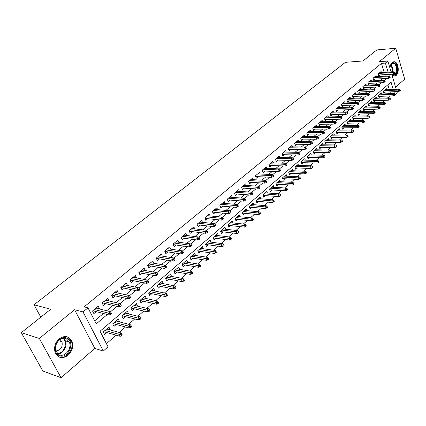 <?xml version="1.0" encoding="UTF-8"?>
<svg xmlns="http://www.w3.org/2000/svg" width="426" height="426" viewBox="0 0 426 426"><rect width="100%" height="100%" fill="white"/><g stroke="black" fill="none" stroke-linecap="round" stroke-linejoin="round"><path stroke-width="0.64" d="M68.123 355.268C72.335 351.093 73.591 346.397 71.893 341.183C68.911 335.954 64.688 335.155 59.214 338.798C55.06 342.765 53.708 347.35 55.156 352.558C58.138 358.218 62.462 359.118 68.123 355.268M391.973 74.965L393.794 76.142L396.095 75.487C399.732 72.766 398.475 62.196 394.444 61.743L392.25 62.382C390.887 63.618 390.136 65.593 390.003 68.304M393.23 89.449L391.041 82.08L100.046 331.247L108.066 346.844L103.305 351.029L83.033 311.928L88.006 307.838L96.249 323.867L107.315 314.51M94.812 348.409L74.593 309.734L39.336 338.436L21.3 332.669L42.834 371.003L61.056 377.734L94.812 348.409L103.305 351.029M395.562 87.106L404.7 79.161L395.754 48.266L379.257 61.695L387.862 61.046L391.084 71.957M396.883 91.574L397.224 92.724L395.301 94.412M106.441 343.686L116.165 335.187M119.275 332.472L125.542 326.987M128.647 324.277L134.744 318.946M137.843 316.236L143.775 311.055M146.863 308.349L152.636 303.307M155.724 300.607L161.332 295.703M164.415 293.008L169.873 288.232M172.951 285.542L178.265 280.899M181.332 278.215L186.503 273.7M189.565 271.021L194.591 266.623M197.648 263.95L202.547 259.674M205.593 257.006L210.359 252.842M213.399 250.184L218.037 246.127M221.067 243.475L225.583 239.529M228.608 236.888L233.006 233.043M236.02 230.407L240.301 226.664M243.31 224.033L247.474 220.391M250.472 217.771L254.53 214.225M257.522 211.61L261.468 208.16M264.45 205.55L268.295 202.19M271.271 199.586L275.015 196.317M277.981 193.724L281.623 190.539M284.584 187.951L288.13 184.847M291.08 182.269L294.531 179.25M297.47 176.684L300.836 173.739M303.765 171.177L307.045 168.313M309.963 165.762L313.153 162.972M316.065 160.426L319.17 157.711M322.072 155.176L325.097 152.529M327.988 150.005L330.933 147.428M333.819 144.909L336.684 142.401M339.559 139.888L342.35 137.449M345.214 134.946L347.93 132.566M350.784 130.074L353.431 127.757M356.28 125.271L358.852 123.018M361.69 120.542L364.198 118.348M367.02 115.877L369.464 113.742M372.281 111.282L374.656 109.205M377.463 106.75L379.774 104.727M382.575 102.283L384.822 100.312M387.612 97.879L389.801 95.962M39.336 338.436L61.056 377.734M21.3 332.669L50.726 309.265L34.027 304.771L345.422 62.318L362.973 60.961L376.861 49.917L395.754 48.266M99.476 308.951L98.315 306.156L92.522 310.964L93.88 313.616L96.207 311.678M109.029 300.985L107.826 298.264L102.144 302.982L103.47 305.618L105.765 303.706M118.407 293.168L117.161 290.521L111.58 295.149L112.885 297.774L115.142 295.889M127.56 285.489L126.314 282.923L120.84 287.465L122.118 290.074L124.349 288.216M136.49 277.944L135.308 275.462L129.93 279.919L131.181 282.518L133.386 280.686M145.261 270.537L144.132 268.14L138.855 272.518L140.085 275.1L142.252 273.295M153.877 263.273L152.796 260.946L147.614 265.249L148.818 267.821L150.964 266.032M162.338 256.138L161.31 253.885L156.22 258.108L157.402 260.669L159.516 258.907M170.65 249.135L169.665 246.947L164.67 251.095L165.826 253.646L167.913 251.904M178.819 242.256L177.882 240.136L172.972 244.21L174.106 246.745L176.162 245.025M186.849 235.498L185.949 233.437L181.125 237.442L182.237 239.966L184.272 238.267M194.741 228.863L193.878 226.861L189.139 230.791L190.23 233.304L192.238 231.627M202.499 222.34L201.674 220.391L197.009 224.257L198.085 226.754L200.066 225.104M210.13 215.934L209.331 214.033L204.752 217.835L205.806 220.322L207.76 218.687M217.633 209.635L216.866 207.787L212.361 211.52L213.394 213.996L215.327 212.382M225.008 203.442L224.268 201.642L219.843 205.316L220.854 207.776L222.766 206.179M232.261 197.355L231.552 195.598L227.196 199.208L228.192 201.658L230.083 200.082M239.401 191.37L238.714 189.65L234.433 193.207L235.408 195.64L237.277 194.086M246.42 185.486L245.765 183.803L241.547 187.302L242.511 189.724L244.354 188.185M253.332 179.692L252.693 178.052L248.55 181.492L249.492 183.904L251.313 182.387M260.132 173.994L259.514 172.392L255.435 175.778L256.361 178.174L258.167 176.673M266.82 168.392L266.229 166.822L262.214 170.155L263.124 172.541L264.903 171.055M273.407 162.876L272.837 161.342L268.886 164.617L269.78 166.992L271.538 165.528M279.893 157.444L279.339 155.943L275.446 159.17L276.325 161.534L278.066 160.085M286.277 152.103L285.74 150.634L281.911 153.807L282.773 156.161L284.499 154.729M292.561 146.842L292.044 145.399L288.274 148.53L289.121 150.868L290.825 149.451M298.754 141.666L298.248 140.25L294.536 143.333L295.372 145.66L297.055 144.254M304.851 136.565L304.361 135.18L300.703 138.216L301.528 140.532L303.195 139.142M310.852 131.543L310.384 130.186L306.779 133.173L307.588 135.479L309.239 134.105M316.768 126.597L316.31 125.265L312.764 128.205L313.557 130.5L315.187 129.142M322.599 121.724L322.152 120.414L318.659 123.316L319.441 125.601L321.055 124.254M328.339 116.926L327.908 115.638L324.468 118.497L325.235 120.771L326.833 119.44M334 112.198L333.579 110.936L330.187 113.747L330.943 116.01L332.525 114.695M339.575 107.533L339.171 106.298L335.826 109.072L336.567 111.319L338.132 110.014M345.071 102.943L344.677 101.723L341.38 104.461L342.115 106.697L343.665 105.408M350.492 98.417L350.108 97.219L346.86 99.913L347.579 102.144L349.112 100.866M355.832 93.954L355.46 92.777L352.259 95.435L352.968 97.655L354.485 96.388M361.099 89.556L360.737 88.4L357.579 91.02L358.277 93.225L359.778 91.973M366.291 85.221L365.939 84.082L362.824 86.664L363.511 88.864L365.002 87.623M371.413 80.945L371.067 79.827L368 82.372L368.676 84.561L370.146 83.331M376.462 76.728L376.126 75.626L373.101 78.139L373.767 80.317L375.226 79.098M386.611 89.753L386.27 88.635L383.336 91.159L383.975 93.283L385.376 92.08M381.707 93.992L381.361 92.852L378.384 95.413L379.039 97.554L380.445 96.335M376.738 98.289L376.382 97.133L373.362 99.727L374.028 101.878L375.45 100.648M371.701 102.65L371.339 101.473L368.277 104.104L368.948 106.26L370.386 105.02M366.594 107.064L366.222 105.872L363.112 108.539L363.799 110.707L365.252 109.455M361.413 111.548L361.03 110.334L357.883 113.039L358.575 115.217L360.045 113.95M356.163 116.096L355.769 114.86L352.574 117.603L353.276 119.791L354.762 118.513M350.838 120.707L350.428 119.445L347.19 122.235L347.904 124.429L349.405 123.141M345.433 125.382L345.012 124.104L341.727 126.927L342.456 129.137L343.968 127.832M339.953 130.127L339.517 128.828L336.183 131.693L336.923 133.913L338.452 132.593M334.389 134.946L333.941 133.62L330.56 136.528L331.316 138.759L332.86 137.422M328.744 139.834L328.286 138.482L324.852 141.432L325.618 143.674L327.179 142.327M323.02 144.792L322.546 143.418L319.063 146.411L319.841 148.663L321.417 147.3M317.21 149.83L316.72 148.424L313.185 151.464L313.978 153.727L315.57 152.348M311.31 154.942L310.81 153.509L307.215 156.598L308.025 158.866L309.633 157.476M305.325 160.128L304.803 158.669L301.161 161.805L301.975 164.09L303.61 162.679M299.249 165.4L298.711 163.909L295.01 167.093L295.841 169.388L297.486 167.961M293.077 170.751L292.524 169.228L288.764 172.461L289.611 174.766L291.277 173.329M286.81 176.183L286.235 174.633L282.417 177.914L283.279 180.23L284.967 178.776M280.446 181.705L279.855 180.118L275.973 183.457L276.852 185.784L278.556 184.309M273.982 187.318L273.37 185.693L269.429 189.08L270.324 191.418L272.044 189.932M267.416 193.015L266.782 191.359L262.783 194.799L263.689 197.147L265.43 195.64M260.749 198.804L260.089 197.11L256.026 200.609L256.947 202.968L258.71 201.445M253.976 204.693L253.289 202.957L249.157 206.509L250.099 208.884L251.883 207.34M247.091 210.673L246.382 208.9L242.181 212.51L243.139 214.89L244.945 213.335M240.088 216.754L239.359 214.938L235.088 218.607L236.063 221.003L237.889 219.422M232.979 222.942L232.218 221.073L227.873 224.806L228.868 227.212L230.716 225.615M225.748 229.231L224.955 227.314L220.546 231.11L221.552 233.528L223.426 231.909M218.4 235.626L217.574 233.661L213.085 237.522L214.118 239.95L216.014 238.315M210.929 242.133L210.071 240.115L205.502 244.039L206.551 246.484L208.474 244.822M203.33 248.752L202.435 246.681L197.792 250.669L198.857 253.124L200.8 251.446M195.598 255.488L194.666 253.358L189.943 257.416L191.029 259.881L192.999 258.183M187.738 262.341L186.764 260.148L181.955 264.285L183.068 266.761L185.06 265.036M179.74 269.323L178.723 267.065L173.829 271.266L174.964 273.758L176.982 272.012M171.603 276.426L170.538 274.099L165.56 278.38L166.715 280.878L168.76 279.11M163.328 283.663L162.21 281.256L157.141 285.617L158.318 288.13L160.394 286.336M154.899 291.033L153.733 288.546L148.573 292.987L149.771 295.511L151.874 293.695M143.003 297.774L146.278 298.525M146.304 298.498L145.096 295.969L139.84 300.49L141.065 303.024L143.195 301.187M134.243 305.304L137.444 306.15M137.539 306.07L136.304 303.53L130.952 308.131L132.198 310.682L134.36 308.813M125.324 312.972L128.45 313.919M128.609 313.781L127.353 311.23L121.895 315.916L123.167 318.478L125.361 316.587M116.234 320.783L119.285 321.832M119.509 321.635L118.226 319.074L112.672 323.851L113.971 326.422L116.191 324.5M390.514 93.624L389.992 91.878M389.321 89.63L387.873 84.79M109.945 329.894L110.243 329.639L108.934 327.062L103.273 331.929L104.594 334.517L106.846 332.568M384.167 72.399L381.462 63.362L84.135 306.858L88.006 307.838M94.7 320.853L103.417 313.515M106.697 310.756L113.007 305.447M116.282 302.689L122.411 297.534M125.686 294.781L131.639 289.765M134.909 287.017L140.697 282.145M143.961 279.403L149.59 274.663M152.843 271.926L158.318 267.326M161.566 264.589L166.885 260.116M170.128 257.384L175.299 253.033M178.537 250.307L183.563 246.079M186.796 243.358L191.679 239.247M194.911 236.531L199.656 232.537M202.877 229.827L207.494 225.945M210.71 223.24L215.199 219.459M218.405 216.765L222.771 213.091M225.966 210.401L230.216 206.828M233.405 204.145L237.532 200.673M240.717 197.994L244.726 194.613M247.905 191.945L251.809 188.659M254.972 185.997L258.768 182.802M261.926 180.145L265.616 177.04M268.769 174.388L272.358 171.369M275.5 168.728L278.987 165.789M282.118 163.153L285.516 160.298M288.636 157.668L291.938 154.894M295.053 152.274L298.264 149.574M301.368 146.959L304.489 144.334M307.583 141.73L310.618 139.174M313.701 136.581L316.656 134.094M319.729 131.506L322.599 129.094M325.666 126.517L328.457 124.168M331.513 121.596L334.224 119.312M337.27 116.751L339.905 114.53M342.946 111.974L345.507 109.817M348.532 107.272L351.024 105.174M354.043 102.639L356.466 100.6M359.469 98.071L361.823 96.09M364.821 93.566L367.105 91.643M370.098 89.13L372.319 87.261M375.295 84.758L377.452 82.942M380.423 80.445L382.516 78.677M385.301 76.201L384.838 74.641M381.446 72.574L381.116 71.488L378.134 73.964L378.789 76.132L380.232 74.928M34.027 304.771L40.784 317.173M74.593 309.734L83.033 311.928M381.462 63.362L385.397 63.075L387.862 61.046M394.46 93.592L393.901 91.707M391.75 74.215L396.212 89.311M389.242 76.089L388.762 74.401M388.091 72.148L385.397 63.075M110.425 311.88L116.921 306.39M120.025 303.759L126.341 298.418M129.445 295.798L135.585 290.607M138.679 287.987L144.654 282.933M147.747 280.319L153.552 275.409M156.64 272.794L162.29 268.018M165.373 265.414L170.869 260.765M173.941 258.167L179.287 253.646M182.36 251.047L187.557 246.649M190.624 244.055L195.683 239.779M198.74 237.191L203.665 233.027M206.716 230.45L211.509 226.398M214.55 223.82L219.214 219.88M222.25 217.313L226.786 213.474M229.816 210.913L234.231 207.174M237.255 204.624L241.553 200.987M244.567 198.436L248.752 194.9M251.755 192.355L255.829 188.915M258.827 186.38L262.789 183.026M265.781 180.496L269.637 177.232M272.619 174.713L276.378 171.534M279.349 169.021L283.008 165.927M285.968 163.424L289.531 160.41M292.486 157.913L295.953 154.984M298.898 152.492L302.274 149.638M305.208 147.151L308.493 144.377M311.422 141.901L314.622 139.195M317.54 136.725L320.65 134.094M323.563 131.629L326.593 129.067M329.495 126.613L332.445 124.12M335.337 121.676L338.207 119.248M341.088 116.809L343.883 114.445M346.759 112.017L349.48 109.711M352.345 107.293L354.991 105.052M357.845 102.639L360.423 100.456M363.266 98.049L365.78 95.93M368.612 93.534L371.057 91.468M373.879 89.077L376.259 87.069M379.071 84.683L381.387 82.729M384.193 80.354L386.441 78.453M106.979 328.744L110.243 329.639M114.94 292.364L118.444 293.136M105.648 300.074L109.141 300.894M96.18 307.929L99.657 308.797M378.458 75.035L393.565 74.103L393.097 72.521L378.778 73.432M394.449 72.644L394.705 73.522L395.2 73.102L394.945 72.223L394.449 72.644L393.097 72.521L393.986 71.77L379.672 72.686M393.565 74.103L394.705 73.522M394.945 72.223L393.986 71.77M399.822 90.935L400.312 90.509L400.057 89.646L399.572 90.072L399.822 90.935L398.688 91.499L398.23 89.945L399.109 89.178L384.875 89.833M399.572 90.072L383.996 90.589M398.688 91.499L383.634 92.154M399.109 89.178L400.057 89.646M390.195 66.493L391.893 63.314C395.924 59.661 399.359 71.483 395.221 74.646C394.077 75.551 392.926 75.45 391.787 74.337M391.798 74.215L392.878 74.774L394.716 74.252C397.634 72.079 396.627 63.618 393.4 63.256L391.632 63.762L390.754 64.853M393.97 76.174L395.466 75.482C399.082 72.782 397.831 62.281 393.826 61.839L393.331 61.797M67.079 338.361C75.833 342.195 67.612 359.954 59.07 355.46C50.066 351.674 58.634 333.59 67.079 338.361M58.996 354.693C64.747 357.829 72.356 348.415 69.31 342.083L66.408 338.878C60.891 335.677 53.112 344.671 55.902 351.178L58.996 354.693M55.827 350.96C60.811 350.241 62.862 347.169 61.988 341.743L60.007 339.501M58.783 356.871C65.977 360.311 74.965 348.708 71.238 341.034L67.665 337.104L66.163 336.567M373.426 79.204L388.581 78.331L388.107 76.744L373.762 77.591M389.465 76.861L389.726 77.745L390.227 77.319L389.966 76.44L389.465 76.861L388.107 76.744L389.013 75.977L374.667 76.84M388.581 78.331L389.726 77.745M389.966 76.44L389.013 75.977M368.325 83.427L383.528 82.617L383.049 81.02L368.676 81.813M384.412 81.142L384.678 82.032L385.184 81.6L384.918 80.711L384.412 81.142L383.049 81.02L383.964 80.242L369.598 81.046M383.528 82.617L384.678 82.032M384.918 80.711L383.964 80.242M363.154 87.713L378.405 86.963L377.915 85.354L363.516 86.089M379.284 85.488L379.555 86.377L380.072 85.94L379.8 85.051L379.284 85.488L377.915 85.354L378.847 84.572L364.448 85.317M378.405 86.963L379.555 86.377M379.8 85.051L378.847 84.572M357.909 92.059L373.208 91.372L372.707 89.758L358.287 90.434M374.087 89.891L374.363 90.786L374.885 90.344L374.608 89.444L374.087 89.891L372.707 89.758L373.65 88.959L359.235 89.646M373.208 91.372L374.363 90.786M374.608 89.444L373.65 88.959M394.929 95.243L395.419 94.812L395.163 93.944L394.668 94.375L394.929 95.243L393.784 95.807L393.32 94.247L394.21 93.464L379.949 94.066M394.668 94.375L379.06 94.833M393.784 95.807L378.687 96.404M394.21 93.464L395.163 93.944M389.96 99.609L390.461 99.173L390.2 98.299L389.699 98.741L389.96 99.609L388.816 100.174L388.342 98.608L389.247 97.815L374.96 98.358M389.699 98.741L374.055 99.136M388.816 100.174L373.666 100.712M389.247 97.815L390.2 98.299M384.923 104.045L385.429 103.598L385.163 102.719L384.657 103.167L384.923 104.045L383.773 104.604L383.293 103.028L384.209 102.229L369.901 102.709M384.657 103.167L368.98 103.497M383.773 104.604L368.581 105.078M384.209 102.229L385.163 102.719M379.811 108.534L380.327 108.082L380.056 107.203L379.545 107.656L379.811 108.534L378.661 109.099L378.176 107.517L379.103 106.702L364.768 107.118M379.545 107.656L363.836 107.922M378.661 109.099L363.421 109.503M379.103 106.702L380.056 107.203M352.584 96.468L367.931 95.839L367.43 94.221L352.984 94.833M368.81 94.359L369.092 95.259L369.619 94.806L369.342 93.906L368.81 94.359L367.43 94.221L368.383 93.411L353.942 94.039M367.931 95.839L369.092 95.259M369.342 93.906L368.383 93.411M374.63 113.092L375.152 112.634L374.88 111.75L374.358 112.208L374.63 113.092L373.48 113.657L372.984 112.065L373.921 111.239L359.565 111.596M374.358 112.208L358.617 112.405M373.48 113.657L358.186 113.992M373.921 111.239L374.88 111.75M347.19 100.935L362.579 100.376L362.068 98.752L347.6 99.301M363.458 98.891L363.745 99.796L364.283 99.338L363.996 98.433L363.458 98.891L362.068 98.752L363.037 97.932L348.575 98.491M362.579 100.376L363.745 99.796M363.996 98.433L363.037 97.932M369.374 117.72L369.901 117.251L369.624 116.367L369.097 116.831L369.374 117.72L368.218 118.279L367.713 116.681L368.671 115.845L354.283 116.133M369.097 116.831L353.324 116.953M368.218 118.279L352.877 118.545M368.671 115.845L369.624 116.367M341.711 105.472L357.153 104.982L356.631 103.348L342.142 103.832M358.026 103.491L358.319 104.402L358.862 103.939L358.575 103.028L358.026 103.491L356.631 103.348L357.616 102.517L343.127 103.012M357.153 104.982L358.319 104.402M358.575 103.028L357.616 102.517M364.038 122.411L364.576 121.937L364.294 121.043L363.756 121.516L364.038 122.411L362.883 122.97L362.372 121.362L363.335 120.515L348.931 120.734M363.756 121.516L347.957 121.57M362.883 122.97L347.494 123.162M363.335 120.515L364.294 121.043M336.157 110.068L351.642 109.652L351.115 108.012L336.604 108.428M352.52 108.156L352.813 109.072L353.367 108.603L353.074 107.687L352.52 108.156L351.115 108.012L352.116 107.166L337.605 107.592M351.642 109.652L352.813 109.072M353.074 107.687L352.116 107.166M358.628 127.172L359.171 126.692L358.884 125.792L358.341 126.272L358.628 127.172L357.467 127.725L356.945 126.117L357.931 125.255L343.5 125.404M358.341 126.272L342.515 126.25M357.467 127.725L342.03 127.848M357.931 125.255L358.884 125.792M330.517 114.738L346.056 114.397L345.513 112.746L330.981 113.087M346.924 112.895L347.222 113.817L347.786 113.337L347.488 112.421L346.924 112.895L345.513 112.746L346.53 111.889L331.998 112.246M346.056 114.397L347.222 113.817M347.488 112.421L346.53 111.889M353.138 132.001L353.692 131.512L353.399 130.612L352.845 131.096L353.138 132.001L351.972 132.555L351.445 130.936L352.44 130.063L337.988 130.138M352.845 131.096L336.993 131M351.972 132.555L336.487 132.598M352.44 130.063L353.399 130.612M324.793 119.472L340.379 119.211L339.831 117.549L325.278 117.821M341.247 117.704L341.551 118.63L342.121 118.146L341.822 117.219L341.247 117.704L339.831 117.549L340.859 116.681L326.311 116.964M340.379 119.211L341.551 118.63M341.822 117.219L340.859 116.681M347.563 136.9L348.127 136.411L347.829 135.505L347.265 135.995L347.563 136.9L346.397 137.46L345.859 135.83L346.87 134.946L332.402 134.946M347.265 135.995L331.385 135.819M346.397 137.46L330.864 137.417M346.87 134.946L347.829 135.505M318.989 124.28L334.618 124.094L334.059 122.427L319.489 122.624M335.486 122.587L335.794 123.513L336.375 123.023L336.066 122.097L335.486 122.587L334.059 122.427L335.108 121.543L320.538 121.756M334.618 124.094L335.794 123.513M336.066 122.097L335.108 121.543M341.908 141.879L342.477 141.373L342.174 140.468L341.604 140.969L341.908 141.879L340.736 142.433L340.188 140.798L341.215 139.898L326.726 139.824M341.604 140.969L325.698 140.708M340.736 142.433L325.155 142.311M341.215 139.898L342.174 140.468M313.094 129.158L328.771 129.051L328.201 127.379L313.616 127.496M329.633 127.544L329.948 128.476L330.539 127.976L330.225 127.044L329.633 127.544L328.201 127.379L329.266 126.479L314.681 126.618M328.771 129.051L329.948 128.476M330.225 127.044L329.266 126.479M336.167 146.927L336.742 146.416L336.433 145.506L335.858 146.011L336.167 146.927L334.99 147.481L334.437 145.836L335.48 144.925L320.97 144.771M335.858 146.011L319.926 145.671M334.99 147.481L319.362 147.274M335.48 144.925L336.433 145.506M307.109 134.105L322.833 134.089L322.253 132.406L307.652 132.449M323.696 132.577L324.016 133.508L324.612 133.003L324.292 132.065L323.696 132.577L322.253 132.406L323.334 131.496L308.733 131.549M322.833 134.089L324.016 133.508M324.292 132.065L323.334 131.496M330.336 152.055L330.922 151.539L330.608 150.623L330.022 151.134L330.336 152.055L329.16 152.609L328.595 150.958L329.655 150.032L315.128 149.792M330.022 151.134L314.068 150.708M329.16 152.609L313.483 152.311M329.655 150.032L330.608 150.623M301.033 139.132L316.8 139.206L316.214 137.513L301.597 137.47M317.663 137.683L317.988 138.626L318.595 138.109L318.27 137.172L317.663 137.683L316.214 137.513L317.311 136.586L302.694 136.56M316.8 139.206L317.988 138.626M318.27 137.172L317.311 136.586M324.415 157.258L325.011 156.736L324.697 155.815L324.101 156.337L324.415 157.258L323.238 157.812L322.663 156.156L323.739 155.213L309.196 154.894M324.101 156.337L308.12 155.82M323.238 157.812L307.508 157.423M323.739 155.213L324.697 155.815M294.861 144.233L310.676 144.398L310.08 142.694L295.452 142.572M311.534 142.875L311.864 143.818L312.482 143.296L312.151 142.353L311.534 142.875L310.08 142.694L311.193 141.757L296.565 141.65M310.676 144.398L311.864 143.818M312.151 142.353L311.193 141.757M318.408 162.546L319.01 162.013L318.691 161.087L318.084 161.619L318.408 162.546L317.226 163.099L316.64 161.433L317.732 160.474L303.179 160.07M318.084 161.619L302.082 161.012M317.226 163.099L301.448 162.615M317.732 160.474L318.691 161.087M288.594 149.414L304.457 149.67L303.85 147.96L289.211 147.753M305.309 148.147L305.65 149.095L306.273 148.567L305.937 147.614L305.309 148.147L303.85 147.96L304.979 147.007L290.34 146.816M304.457 149.67L305.65 149.095M305.937 147.614L304.979 147.007M312.301 167.913L312.918 167.375L312.588 166.444L311.976 166.981L312.301 167.913L311.118 168.467L310.522 166.79L311.63 165.82L297.066 165.325M311.976 166.981L295.953 166.278M311.118 168.467L295.293 167.881M311.63 165.82L312.588 166.444M282.23 154.675L298.141 155.032L297.524 153.312L282.869 153.014M298.988 153.498L299.334 154.457L299.968 153.914L299.627 152.961L298.988 153.498L297.524 153.312L298.669 152.343L284.02 152.061M298.141 155.032L299.334 154.457M299.627 152.961L298.669 152.343M306.102 173.366L306.725 172.818L306.395 171.886L305.767 172.434L306.102 173.366L304.915 173.915L304.313 172.232L305.437 171.247L290.857 170.661M305.767 172.434L289.728 171.63M304.915 173.915L289.046 173.233M305.437 171.247L306.395 171.886M275.766 160.016L291.719 160.474L291.091 158.749L276.431 158.355M292.566 158.941L292.912 159.899L293.562 159.351L293.216 158.392L292.566 158.941L291.091 158.749L292.257 157.764L277.598 157.386M291.719 160.474L292.912 159.899M293.216 158.392L292.257 157.764M299.808 178.909L300.442 178.35L300.101 177.408L299.467 177.967L299.808 178.909L298.615 179.452L298.003 177.759L299.143 176.758L284.552 176.082M299.467 177.967L283.407 177.067M298.615 179.452L282.699 178.664M299.143 176.758L300.101 177.408M269.195 165.442L285.196 166.007L284.557 164.271L269.892 163.781M286.038 164.468L286.394 165.437L287.049 164.878L286.698 163.914L286.038 164.468L284.557 164.271L285.74 163.27L271.074 162.801M285.196 166.007L286.394 165.437M286.698 163.914L285.74 163.27M293.407 184.533L294.052 183.968L293.706 183.02L293.061 183.59L293.407 184.533L292.215 185.081L291.592 183.377L292.753 182.36L278.151 181.582M293.061 183.59L276.991 182.584M292.215 185.081L276.25 184.181M292.753 182.36L293.706 183.02M262.522 170.959L278.567 171.63L277.917 169.883L263.247 169.298M279.408 170.086L279.77 171.06L280.436 170.491L280.074 169.521L279.408 170.086L277.917 169.883L279.121 168.866L264.45 168.297M278.567 171.63L279.77 171.06M280.074 169.521L279.121 168.866M286.906 190.252L287.561 189.676L287.209 188.729L286.554 189.304L286.906 190.252L285.713 190.795L285.074 189.085L286.256 188.052L271.65 187.174M286.554 189.304L270.467 188.191M285.713 190.795L269.701 189.783M286.256 188.052L287.209 188.729M255.738 176.556L271.831 177.338L271.17 175.587L256.495 174.9M272.667 175.8L273.034 176.774L273.71 176.199L273.343 175.224L272.667 175.8L271.17 175.587L272.395 174.553L257.714 173.888M271.831 177.338L273.034 176.774M273.343 175.224L272.395 174.553M280.303 196.061L280.968 195.475L280.606 194.522L279.941 195.108L280.303 196.061L279.105 196.604L278.455 194.884L279.653 193.835L265.041 192.856M279.941 195.108L263.843 193.889M279.105 196.604L263.044 195.475M279.653 193.835L280.606 194.522M248.843 182.248L264.983 183.148L264.312 181.385L249.631 180.597M265.813 181.604L266.186 182.584L266.878 181.998L266.506 181.018L265.813 181.604L264.312 181.385L265.552 180.336L250.871 179.564M264.983 183.148L266.186 182.584M266.506 181.018L265.552 180.336M273.588 201.967L274.264 201.376L273.897 200.412L273.22 201.008L273.588 201.967L272.39 202.504L271.729 200.779L272.949 199.714L258.326 198.628M273.22 201.008L257.107 199.672M272.39 202.504L256.276 201.253M272.949 199.714L273.897 200.412M241.835 188.031L258.023 189.053L257.336 187.28L242.655 186.38M258.848 187.504L259.226 188.489L259.929 187.893L259.551 186.907L258.848 187.504L257.336 187.28L258.598 186.21L243.922 185.331M258.023 189.053L259.226 188.489M259.551 186.907L258.598 186.21M266.761 207.968L267.453 207.366L267.081 206.402L266.388 207.004L266.761 207.968L265.563 208.506L264.887 206.77L266.128 205.689L251.51 204.491M266.388 207.004L250.27 205.556M265.563 208.506L249.402 207.132M266.128 205.689L267.081 206.402M234.715 193.905L250.946 195.055L250.243 193.276L235.567 192.264M251.766 193.505L252.155 194.49L252.863 193.889L252.48 192.898L251.766 193.505L250.243 193.276L251.532 192.19L236.851 191.199M250.946 195.055L252.155 194.49M252.48 192.898L251.532 192.19M259.828 214.07L260.526 213.458L260.148 212.489L259.445 213.101L259.828 214.07L258.619 214.608L257.938 212.862L259.2 211.759L244.577 210.449M259.445 213.101L243.315 211.53M258.619 214.608L242.415 213.096M259.2 211.759L260.148 212.489M227.468 199.879L243.747 201.157L243.033 199.368L228.363 198.244M244.561 199.602L244.955 200.598L245.68 199.986L245.285 198.99L244.561 199.602L243.033 199.368L244.343 198.266L229.667 197.163M243.747 201.157L244.955 200.598M245.285 198.99L244.343 198.266M220.104 205.95L236.425 207.366L235.7 205.566L221.035 204.326M237.234 205.811L237.639 206.812L238.374 206.184L237.974 205.183L237.234 205.811L235.7 205.566L237.026 204.443L222.361 203.223M236.425 207.366L237.639 206.812M237.974 205.183L237.026 204.443M212.611 212.121L228.98 213.682L228.24 211.876L213.58 210.508M229.784 212.121L230.194 213.128L230.94 212.494L230.535 211.488L229.784 212.121L228.24 211.876L229.593 210.732L214.933 209.39M228.98 213.682L230.194 213.128M230.535 211.488L229.593 210.732M252.772 220.274L253.481 219.651L253.097 218.676L252.384 219.305L252.772 220.274L251.564 220.806L250.871 219.055L252.149 217.936L237.532 216.504M252.384 219.305L236.249 217.606M251.564 220.806L235.312 219.161M252.149 217.936L253.097 218.676M245.6 226.584L246.324 225.95L245.93 224.971L245.206 225.604L245.6 226.584L244.391 227.111L243.683 225.354L244.982 224.214L230.37 222.665M245.206 225.604L229.066 223.783M244.391 227.111L228.091 225.327M244.982 224.214L245.93 224.971M238.304 233.001L239.039 232.356L238.64 231.371L237.905 232.021L238.304 233.001L237.096 233.528L236.371 231.76L237.697 230.599L223.086 228.922M237.905 232.021L221.765 230.061M237.096 233.528L220.743 231.595M237.697 230.599L238.64 231.371M204.991 218.4L221.403 220.109L220.652 218.288L206.003 216.797M222.202 218.543L222.617 219.555L223.384 218.905L222.963 217.899L222.202 218.543L220.652 218.288L222.026 217.127L207.377 215.657M221.403 220.109L222.617 219.555M222.963 217.899L222.026 217.127M230.887 239.529L231.632 238.869L231.222 237.884L230.477 238.539L230.887 239.529L229.673 240.051L228.938 238.272L230.285 237.09L215.684 235.29M230.477 238.539L214.337 236.446M229.673 240.051L213.277 237.964M230.285 237.09L231.222 237.884M197.238 224.784L213.698 226.643L212.925 224.816L198.292 223.192M214.486 225.082L214.912 226.094L215.689 225.434L215.263 224.422L214.486 225.082L212.925 224.816L214.326 223.634L199.693 222.037M213.698 226.643L214.912 226.094M215.263 224.422L214.326 223.634M223.336 246.169L224.097 245.498L223.682 244.508L222.92 245.174L223.336 246.169L222.122 246.686L221.371 244.902L222.745 243.699L208.149 241.766M222.92 245.174L206.78 242.942M222.122 246.686L205.678 244.444M222.745 243.699L223.682 244.508M189.346 231.275L205.849 233.299L205.066 231.462L190.454 229.705M206.631 231.728L207.068 232.75L207.861 232.079L207.425 231.062L206.631 231.728L205.066 231.462L206.493 230.258L191.87 228.522M205.849 233.299L207.068 232.75M207.425 231.062L206.493 230.258M215.657 252.922L216.429 252.24L216.003 251.244L215.231 251.926L215.657 252.922L214.443 253.438L213.676 251.644L215.071 250.419L200.492 248.347M215.231 251.926L199.102 249.545M214.443 253.438L197.946 251.031M215.071 250.419L216.003 251.244M181.316 237.878L197.866 240.067L197.068 238.225L182.472 236.323M198.644 238.501L199.086 239.524L199.89 238.842L199.448 237.815L198.644 238.501L197.068 238.225L198.521 236.994L183.92 235.125M197.866 240.067L199.086 239.524M199.448 237.815L198.521 236.994M207.84 259.796L208.628 259.104L208.197 258.103L207.409 258.795L207.84 259.796L206.626 260.307L205.843 258.507L207.265 257.261L192.701 255.046M207.409 258.795L191.285 256.266M206.626 260.307L190.081 257.725M207.265 257.261L208.197 258.103M173.142 244.599L189.74 246.958L188.926 245.104L174.351 243.065M190.507 245.392L190.96 246.42L191.78 245.727L191.327 244.694L190.507 245.392L188.926 245.104L190.401 243.858L175.821 241.84M189.74 246.958L190.96 246.42M191.327 244.694L190.401 243.858M199.885 266.793L200.689 266.09L200.247 265.084L199.443 265.787L199.885 266.793L198.67 267.299L197.872 265.489L199.32 264.221L184.772 261.862M199.443 265.787L183.334 263.103M198.67 267.299L182.072 264.541M199.32 264.221L200.247 265.084M164.819 251.431L181.465 253.976L180.635 252.112L166.087 249.924M182.227 252.405L182.685 253.443L183.521 252.735L183.058 251.697L182.227 252.405L180.635 252.112L182.136 250.845L167.583 248.677M181.465 253.976L182.685 253.443M183.058 251.697L182.136 250.845M191.785 273.918L192.605 273.199L192.153 272.187L191.338 272.906L191.785 273.918L190.571 274.419L189.762 272.597L191.231 271.309L176.705 268.795M191.338 272.906L175.24 270.057M190.571 274.419L173.925 271.469M191.231 271.309L192.153 272.187M156.347 258.385L173.041 261.122L172.195 259.248L157.673 256.905M173.792 259.551L174.261 260.595L175.107 259.871L174.639 258.832L173.792 259.551L172.195 259.248L173.723 257.954L159.196 255.637M173.041 261.122L174.261 260.595M174.639 258.832L173.723 257.954M183.542 281.165L184.373 280.436L183.915 279.419L183.084 280.148L183.542 281.165L182.323 281.666L181.497 279.834L182.999 278.524L168.499 275.856M183.084 280.148L167.003 277.14M182.323 281.666L165.629 278.519M182.999 278.524L183.915 279.419M149.105 264.013L163.595 266.516L164.457 268.401L147.737 265.467M165.197 266.825L165.677 267.874L166.545 267.139L166.065 266.096L165.197 266.825L163.595 266.516L165.155 265.201L150.66 262.72M164.457 268.401L165.677 267.874M166.065 266.096L165.155 265.201M175.15 288.551L175.997 287.806L175.528 286.783L174.681 287.529L175.15 288.551L173.93 289.046L173.089 287.204L174.612 285.867L160.139 283.04M174.681 287.529L158.621 284.344M173.93 289.046L157.178 285.697M174.612 285.867L175.528 286.783M138.929 272.672L155.719 275.814L154.835 273.923L140.383 271.25M156.448 274.238L156.938 275.292L157.817 274.546L157.332 273.492L156.448 274.238L154.835 273.923L156.422 272.576L141.965 269.935M155.719 275.814L156.938 275.292M157.332 273.492L156.422 272.576M166.598 296.07L167.461 295.314L166.987 294.286L166.124 295.042L166.598 296.07L165.379 296.56L164.521 294.712L166.076 293.349L151.635 290.351M166.124 295.042L150.085 291.682M165.379 296.56L148.573 292.997M166.076 293.349L166.987 294.286M129.973 280.004L146.81 283.365L145.91 281.464L131.501 278.62M147.534 281.794L148.03 282.848L148.93 282.087L148.434 281.032L147.534 281.794L145.91 281.464L147.529 280.095L133.109 277.283M146.81 283.365L148.03 282.848M148.434 281.032L147.529 280.095M157.892 303.733L158.77 302.955L158.28 301.928L157.402 302.7L157.892 303.733L156.672 304.212L155.794 302.359L157.375 300.969L142.971 297.801M157.402 302.7L141.395 299.153M156.672 304.212L139.893 300.442M157.375 300.969L158.28 301.928M120.899 287.417L137.736 291.065L136.815 289.153L122.448 286.128M138.445 289.488L138.956 290.553L139.872 289.776L139.366 288.711L138.445 289.488L136.815 289.153L138.466 287.758L124.088 284.77M137.736 291.065L138.956 290.553M139.366 288.711L138.466 287.758M149.02 311.534L149.915 310.746L149.419 309.713L148.52 310.495L149.02 311.534L147.801 312.013L146.906 310.144L148.514 308.733L134.147 305.383M148.52 310.495L132.545 306.763M147.801 312.013L131.07 308.03M148.514 308.733L149.419 309.713M111.697 295.388L111.963 295.17M111.708 295.048L128.487 298.908L127.55 296.986L113.231 293.78M129.184 297.332L129.706 298.402L130.638 297.609L130.122 296.539L129.184 297.332L127.55 296.986L129.232 295.564L114.903 292.396M128.487 298.908L129.706 298.402M130.122 296.539L129.232 295.564M139.978 319.484L140.889 318.685L140.383 317.642L139.472 318.44L139.978 319.484L138.759 319.958L137.848 318.084L139.488 316.646L125.164 313.11M139.472 318.44L123.529 314.516M138.759 319.958L122.081 315.762M139.488 316.646L140.383 317.642M102.261 303.221L102.597 302.945M102.341 302.817L119.056 306.901L118.103 304.973L103.832 301.576M119.749 305.33L120.281 306.4L121.229 305.596L120.702 304.521L119.749 305.33L118.103 304.973L119.818 303.52L105.541 300.165M119.056 306.901L120.281 306.4M120.702 304.521L119.818 303.52M113.012 323.659L112.709 323.92M130.766 327.589L131.693 326.769L131.176 325.725L130.249 326.54L130.766 327.589L129.547 328.052L128.615 326.172L130.287 324.703L116.01 320.975M130.249 326.54L114.344 322.407M129.547 328.052L112.922 323.632M130.287 324.703L131.176 325.725M92.644 311.204L93.049 310.868M92.793 310.74L109.445 315.054L108.47 313.115L94.258 309.521M110.121 313.483L110.664 314.558L111.633 313.738L111.095 312.657L110.121 313.483L108.47 313.115L110.217 311.635L95.999 308.083M109.445 315.054L110.664 314.558M111.095 312.657L110.217 311.635M92.607 311.129L92.831 310.815M103.683 331.678L103.305 332.003M121.373 335.848L122.321 335.017L121.793 333.963L120.846 334.799L121.373 335.848L120.159 336.306L119.205 334.415L120.909 332.919L106.686 328.994M120.846 334.799L104.988 330.454M120.159 336.306L103.593 331.652M120.909 332.919L121.793 333.963M390.956 64.523C392.415 66.515 392.836 68.969 392.213 71.882M391.712 71.914C392.33 69.246 391.995 66.925 390.711 64.944M63.501 338.303L65.412 340.869C67.819 345.987 63.224 353.963 57.814 353.937M57.382 353.543C64.113 353.756 68.346 342.019 62.904 338.366M71.893 341.183L71.206 340.976M392.389 63.325L393.4 63.256M392.335 74.811L392.878 74.774M61.988 341.743L58.554 340.667M63.405 338.308L65.412 340.869L69.31 342.083"/></g></svg>
